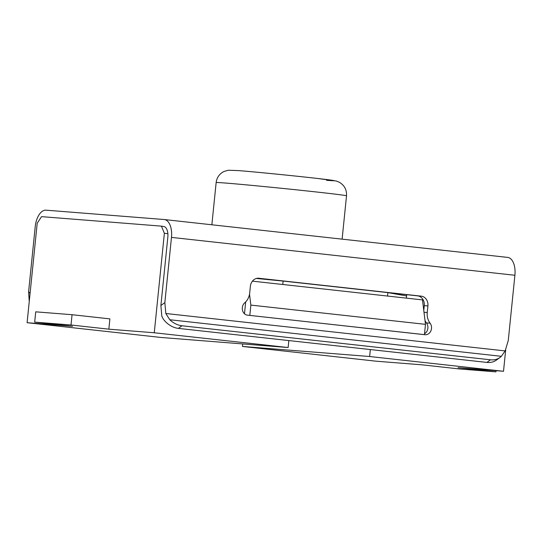 <?xml version="1.0" encoding="UTF-8"?>
<svg xmlns="http://www.w3.org/2000/svg" width="542" height="542" viewBox="0 0 542 542"><rect width="100%" height="100%" fill="white"/><g stroke="black" fill="none" stroke-linecap="round" stroke-linejoin="round"><path stroke-width="0.81" d="M500.009 357.463L496.418 360.084A20.691 15.82 53.9 0 1 486.899 362.415L490.49 359.793A20.691 15.82 -126.1 0 0 500.009 357.463A20.691 15.82 -126.1 0 0 501.364 356.311L505.144 350.918L508.274 340.484L514.9 275.268A17.242 9.106 -83.7 0 0 507.705 257.409A17.242 9.106 -83.7 0 0 507.556 257.396M503.511 371.284L458.098 367.686L495.93 371.859L459.602 368.98L421.764 364.807L376.351 361.216L242.47 346.446L369.63 356.514L503.511 371.284L505.693 349.834M496.052 370.687L495.93 371.859M242.728 343.933L242.47 346.446M72.059 314.706L109.89 318.879L108.847 329.17L154.267 332.768L288.141 347.53L160.981 337.463L27.1 322.7L72.513 326.291L34.681 322.124L71.016 324.997L72.059 314.706L35.725 311.833L34.681 322.124M154.267 332.768L164.368 233.284L161.435 226.136L41.538 216.644L37.208 223.216L27.1 322.7M486.899 362.415L178.393 328.391A20.691 15.82 53.9 0 1 163.406 319.306L161.814 316.223L160.893 305.498L167.837 237.105A10.345 5.467 -83.7 0 0 164.416 226.637L161.435 226.136M30.081 293.371L28.604 291.82L35.223 226.603A17.242 9.106 96.3 0 1 46.05 210.174L164.131 219.524A17.242 9.106 96.3 0 1 164.28 219.537A17.242 9.106 96.3 0 1 171.475 237.389L164.849 302.605L160.893 305.498M164.368 233.284L167.878 233.67M425.016 320.559A13.794 11.714 94.5 0 0 426.446 322.897A6.897 5.854 -85.5 0 1 427.868 328.222A6.897 5.854 -85.5 0 1 424.528 333.743M257.646 278.229L417.618 295.871A8.963 7.615 -85.5 0 1 424.278 305.627L423.783 310.525M490.49 359.793L181.983 325.769A20.691 15.82 -126.1 0 1 169.768 319.739L165.811 313.5L164.849 302.605M248.907 315.308L424.982 334.726A6.897 5.854 94.5 0 0 425.138 334.739A6.897 5.854 94.5 0 0 431.5 328.506A6.897 5.854 94.5 0 0 430.084 323.181A13.794 11.714 -85.5 0 1 427.238 312.524L427.909 305.912A8.963 7.615 94.5 0 0 421.249 296.156L258.852 278.249A8.963 7.615 94.5 0 0 258.649 278.229A8.963 7.615 94.5 0 0 250.377 286.332L249.706 292.944A13.794 11.714 -85.5 0 1 244.788 302.748A6.897 5.854 94.5 0 0 242.328 307.646A6.897 5.854 94.5 0 0 247.45 315.153L424.44 334.638L425.484 324.346L422.475 299.902L252.43 281.149M28.604 291.82L29.248 301.535M422.475 299.902L423.248 299.99M406.717 294.672L406.364 298.127M245.689 301.894L244.483 313.777M369.63 356.514L370.342 349.563M288.141 347.53L288.845 340.572M282.775 284.496L283.12 281.068L256.366 278.452M406.588 295.939L387.896 292.619L387.55 296.054M283.12 281.068L387.896 292.619M425.484 324.346L250.858 305.092L249.815 315.383M249.523 294.238L250.858 305.092M423.532 334.57L424.44 334.638M108.847 329.17L71.016 324.997M181.983 325.769L178.393 328.391M514.9 275.268L171.475 237.389M165.811 313.5L505.144 350.918M426.446 322.897L430.084 323.181M423.993 312.267L427.238 312.524M427.909 305.912L424.278 305.627M417.618 295.871L421.249 296.156M258.852 278.249L258.453 278.215M342.117 239.144L346.521 195.811A65.521 0.908 -174.2 0 0 299.333 190.14A65.521 0.908 -174.2 0 0 226.034 183.088A65.521 0.908 -174.2 0 0 225.757 183.067A65.521 0.908 -174.2 0 0 216.15 182.566L211.861 224.781M326.602 180.296A51.727 0.718 -174.2 0 0 309.807 177.6A51.727 0.718 -174.2 0 0 239.076 170.649M501.364 356.311L169.768 319.739M164.28 219.537L507.705 257.409M346.521 195.811C346.853 189.795 344.421 185.256 339.211 182.187L336.25 181.028L318.283 178.555C296.034 175.981 254.774 171.861 238.765 170.622L228.338 170.229L223.995 171.475C219.435 173.806 216.82 177.498 216.15 182.566"/></g></svg>
